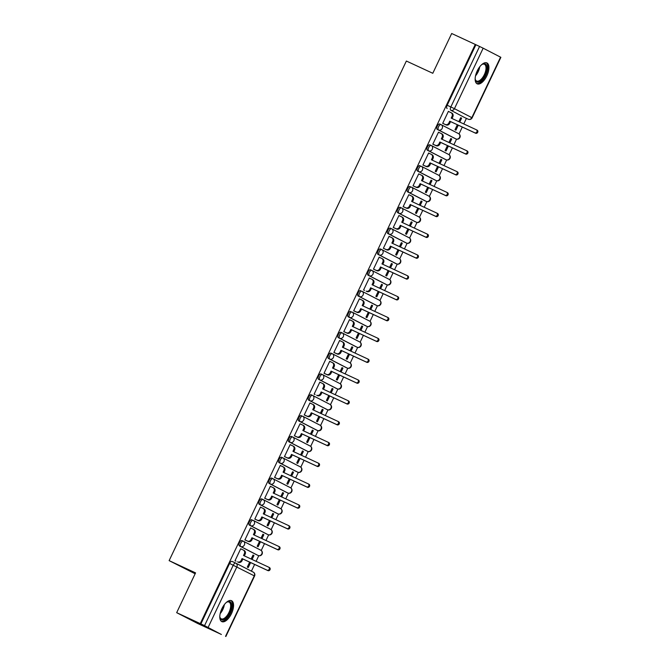 <?xml version="1.0" encoding="UTF-8"?>
<svg xmlns="http://www.w3.org/2000/svg" width="670" height="670" viewBox="0 0 670 670"><rect width="100%" height="100%" fill="white"/><g stroke="black" fill="none" stroke-linecap="round" stroke-linejoin="round"><path stroke-width="1" d="M243.244 541.167L241.987 540.581A2.956 1.382 114.9 0 0 241.962 540.573A2.956 1.382 114.9 0 0 239.483 542.625A2.956 1.382 114.9 0 0 239.45 545.924L240.756 546.527A2.956 1.382 -65.1 0 1 240.79 543.228A2.956 1.382 -65.1 0 1 243.26 541.176A2.956 1.382 -65.1 0 1 243.285 541.193A2.956 2.613 117.3 0 1 244.391 544.961A2.956 2.613 -62.7 0 1 240.756 546.527L258.151 555.497A2.956 1.382 -65.1 0 1 258.151 555.497A2.956 2.613 -62.7 0 0 260.689 550.154L243.461 541.276M251.853 519.744L251.878 519.753A2.956 1.382 114.9 0 0 251.853 519.744A2.956 1.382 114.9 0 0 249.374 521.796A2.956 1.382 114.9 0 0 249.341 525.096L250.639 525.699A2.956 1.382 -65.1 0 1 250.68 522.399A2.956 1.382 -65.1 0 1 253.151 520.347A2.956 1.382 -65.1 0 1 253.176 520.364A2.956 2.613 117.3 0 1 254.282 524.133A2.956 2.613 -62.7 0 1 250.639 525.699L268.042 534.668A2.956 2.613 -62.7 0 0 270.579 529.325L253.352 520.448M263.017 499.51L261.761 498.932A2.956 1.382 114.9 0 0 261.744 498.916A2.956 1.382 114.9 0 0 259.265 500.967A2.956 1.382 114.9 0 0 259.231 504.267L260.529 504.87A2.956 1.382 -65.1 0 1 260.571 501.57A2.956 1.382 -65.1 0 1 263.042 499.519A2.956 1.382 -65.1 0 1 263.067 499.535A2.956 2.613 117.3 0 1 264.173 503.304A2.956 2.613 -62.7 0 1 260.529 504.87L277.933 513.84A2.956 2.613 -62.7 0 0 280.47 508.496L263.235 499.619M272.908 478.681L271.651 478.104A2.956 1.382 114.9 0 0 271.626 478.087A2.956 1.382 114.9 0 0 269.156 480.139A2.956 1.382 114.9 0 0 269.114 483.439L270.42 484.05A2.956 1.382 -65.1 0 1 270.462 480.742A2.956 1.382 -65.1 0 1 272.933 478.69A2.956 1.382 -65.1 0 1 272.958 478.707A2.956 2.613 117.3 0 1 274.064 482.475A2.956 2.613 -62.7 0 1 270.42 484.05L287.824 493.011A2.956 2.613 -62.7 0 0 290.361 487.668L273.125 478.79M282.799 457.853L281.542 457.275A2.956 1.382 114.9 0 0 281.517 457.258A2.956 1.382 114.9 0 0 279.047 459.31A2.956 1.382 114.9 0 0 279.005 462.61L280.311 463.221A2.956 1.382 -65.1 0 1 280.353 459.913A2.956 1.382 -65.1 0 1 282.824 457.87A2.956 1.382 -65.1 0 1 282.849 457.878A2.956 2.613 117.3 0 1 283.946 461.647A2.956 2.613 -62.7 0 1 280.311 463.221L297.715 472.182A2.956 1.382 -65.1 0 1 297.715 472.182A2.956 2.613 -62.7 0 0 300.252 466.839L283.016 457.962M292.69 437.024L291.433 436.446A2.956 1.382 114.9 0 0 291.408 436.43A2.956 1.382 114.9 0 0 288.938 438.481A2.956 1.382 114.9 0 0 288.896 441.79L290.202 442.393A2.956 1.382 -65.1 0 1 290.236 439.084A2.956 1.382 -65.1 0 1 292.715 437.041A2.956 1.382 -65.1 0 1 292.74 437.049A2.956 2.613 117.3 0 1 293.837 440.818A2.956 2.613 -62.7 0 1 290.202 442.393L307.605 451.354A2.956 1.382 -65.1 0 1 307.605 451.354A2.956 2.613 -62.7 0 0 310.135 446.011L292.907 437.142M301.299 415.609L301.324 415.618A2.956 1.382 114.9 0 0 301.299 415.609A2.956 1.382 114.9 0 0 298.828 417.653A2.956 1.382 114.9 0 0 298.786 420.961L300.093 421.564A2.956 1.382 -65.1 0 1 300.127 418.256A2.956 1.382 -65.1 0 1 302.606 416.212A2.956 1.382 -65.1 0 1 302.631 416.221A2.956 2.613 117.3 0 1 303.728 419.99A2.956 2.613 -62.7 0 1 300.093 421.564L317.496 430.525A2.956 2.613 -62.7 0 0 320.026 425.19L302.798 416.313M312.471 395.375L311.215 394.789A2.956 1.382 114.9 0 0 311.19 394.781A2.956 1.382 114.9 0 0 308.711 396.824A2.956 1.382 114.9 0 0 308.677 400.132L309.984 400.735A2.956 1.382 -65.1 0 1 310.017 397.427A2.956 1.382 -65.1 0 1 312.496 395.384A2.956 1.382 -65.1 0 1 312.513 395.392A2.956 2.613 117.3 0 1 313.619 399.161A2.956 2.613 -62.7 0 1 309.984 400.735L327.379 409.697A2.956 2.613 -62.7 0 0 329.916 404.362L312.689 395.484M322.354 374.547L321.106 373.96A2.956 1.382 114.9 0 0 321.081 373.952A2.956 1.382 114.9 0 0 318.602 375.996A2.956 1.382 114.9 0 0 318.568 379.304L319.866 379.907A2.956 1.382 -65.1 0 1 319.908 376.607A2.956 1.382 -65.1 0 1 322.379 374.555A2.956 1.382 -65.1 0 1 322.404 374.564A2.956 2.613 117.3 0 1 323.51 378.332A2.956 2.613 -62.7 0 1 319.866 379.907L337.27 388.868A2.956 2.613 -62.7 0 0 339.807 383.533L322.58 374.656M332.245 353.718L330.988 353.132A2.956 1.382 114.9 0 0 330.972 353.123A2.956 1.382 114.9 0 0 328.493 355.167A2.956 1.382 114.9 0 0 328.459 358.475L329.757 359.078A2.956 1.382 -65.1 0 1 329.799 355.778A2.956 1.382 -65.1 0 1 332.27 353.727A2.956 1.382 -65.1 0 1 332.295 353.735A2.956 2.613 117.3 0 1 333.4 357.512A2.956 2.613 -62.7 0 1 329.757 359.078L347.161 368.048A2.956 2.613 -62.7 0 0 349.698 362.704L332.462 353.827M342.135 332.889L340.879 332.303A2.956 1.382 114.9 0 0 340.854 332.295A2.956 1.382 114.9 0 0 338.384 334.347A2.956 1.382 114.9 0 0 338.35 337.647L339.648 338.25A2.956 1.382 -65.1 0 1 339.69 334.95A2.956 1.382 -65.1 0 1 342.161 332.898A2.956 1.382 -65.1 0 1 342.186 332.915A2.956 2.613 117.3 0 1 343.291 336.683A2.956 2.613 -62.7 0 1 339.648 338.25L357.051 347.219A2.956 1.382 -65.1 0 1 357.051 347.219A2.956 2.613 -62.7 0 0 359.589 341.876L342.353 332.998M350.745 311.466L350.77 311.475A2.956 1.382 114.9 0 0 350.745 311.466A2.956 1.382 114.9 0 0 348.274 313.518A2.956 1.382 114.9 0 0 348.233 316.818L349.539 317.421A2.956 1.382 -65.1 0 1 349.581 314.121A2.956 1.382 -65.1 0 1 352.052 312.069A2.956 1.382 -65.1 0 1 352.077 312.086A2.956 2.613 117.3 0 1 353.182 315.855A2.956 2.613 -62.7 0 1 349.539 317.421L366.942 326.391A2.956 2.613 -62.7 0 0 369.48 321.047L352.244 312.17M360.636 290.638L360.661 290.654A2.956 1.382 114.9 0 0 360.636 290.638A2.956 1.382 114.9 0 0 358.165 292.69A2.956 1.382 114.9 0 0 358.123 295.989L359.43 296.592A2.956 1.382 -65.1 0 1 359.472 293.293A2.956 1.382 -65.1 0 1 361.942 291.241A2.956 1.382 -65.1 0 1 361.967 291.257A2.956 2.613 117.3 0 1 363.065 295.026A2.956 2.613 -62.7 0 1 359.43 296.592L376.833 305.562A2.956 2.613 -62.7 0 0 379.371 300.219L362.135 291.341M371.808 270.404L370.552 269.826A2.956 1.382 114.9 0 0 370.527 269.809A2.956 1.382 114.9 0 0 368.056 271.861A2.956 1.382 114.9 0 0 368.014 275.161L369.321 275.772A2.956 1.382 -65.1 0 1 369.354 272.464A2.956 1.382 -65.1 0 1 371.833 270.412A2.956 1.382 -65.1 0 1 371.858 270.429A2.956 2.613 117.3 0 1 372.956 274.197A2.956 2.613 -62.7 0 1 369.321 275.772L386.724 284.733A2.956 2.613 -62.7 0 0 389.253 279.39L372.026 270.512M381.699 249.575L380.443 248.997A2.956 1.382 114.9 0 0 380.418 248.98A2.956 1.382 114.9 0 0 377.947 251.032A2.956 1.382 114.9 0 0 377.905 254.332L379.212 254.943A2.956 1.382 -65.1 0 1 379.245 251.635A2.956 1.382 -65.1 0 1 381.724 249.592A2.956 1.382 -65.1 0 1 381.741 249.6A2.956 2.613 117.3 0 1 382.846 253.369A2.956 2.613 -62.7 0 1 379.212 254.943L396.607 263.905A2.956 2.613 -62.7 0 0 399.144 258.561L381.917 249.684M391.59 228.746L390.334 228.168A2.956 1.382 114.9 0 0 390.309 228.152A2.956 1.382 114.9 0 0 387.829 230.204A2.956 1.382 114.9 0 0 387.796 233.512L389.103 234.115A2.956 1.382 -65.1 0 1 389.136 230.807A2.956 1.382 -65.1 0 1 391.607 228.763A2.956 1.382 -65.1 0 1 391.632 228.772A2.956 2.613 117.3 0 1 392.737 232.54A2.956 2.613 -62.7 0 1 389.103 234.115L406.497 243.076A2.956 2.613 -62.7 0 0 409.035 237.733L391.808 228.864M401.472 207.918L400.225 207.34A2.956 1.382 114.9 0 0 400.199 207.332A2.956 1.382 114.9 0 0 397.72 209.375A2.956 1.382 114.9 0 0 397.687 212.683L398.985 213.286A2.956 1.382 -65.1 0 1 399.027 209.978A2.956 1.382 -65.1 0 1 401.498 207.935A2.956 1.382 -65.1 0 1 401.523 207.943A2.956 2.613 117.3 0 1 402.628 211.712A2.956 2.613 -62.7 0 1 398.985 213.286L416.388 222.247A2.956 2.613 -62.7 0 0 418.926 216.912L401.699 208.035M410.09 186.503L410.107 186.511A2.956 1.382 114.9 0 0 410.09 186.503A2.956 1.382 114.9 0 0 407.611 188.546A2.956 1.382 114.9 0 0 407.578 191.855L408.876 192.458A2.956 1.382 -65.1 0 1 408.918 189.149A2.956 1.382 -65.1 0 1 411.388 187.106A2.956 1.382 -65.1 0 1 411.413 187.114A2.956 2.613 117.3 0 1 412.519 190.883A2.956 2.613 -62.7 0 1 408.876 192.458L426.279 201.419A2.956 1.382 -65.1 0 1 426.279 201.419A2.956 2.613 -62.7 0 0 428.817 196.084L411.581 187.206M419.973 165.674L419.998 165.683A2.956 1.382 114.9 0 0 419.973 165.674A2.956 1.382 114.9 0 0 417.502 167.718A2.956 1.382 114.9 0 0 417.46 171.026L418.767 171.629A2.956 1.382 -65.1 0 1 418.809 168.329A2.956 1.382 -65.1 0 1 421.279 166.277A2.956 1.382 -65.1 0 1 421.304 166.286A2.956 2.613 117.3 0 1 422.41 170.054A2.956 2.613 -62.7 0 1 418.767 171.629L436.17 180.59A2.956 2.613 -62.7 0 0 438.708 175.255L421.472 166.378M431.145 145.44L429.889 144.854A2.956 1.382 114.9 0 0 429.864 144.846A2.956 1.382 114.9 0 0 427.393 146.889A2.956 1.382 114.9 0 0 427.351 150.197L428.658 150.8A2.956 1.382 -65.1 0 1 428.7 147.501A2.956 1.382 -65.1 0 1 431.17 145.449A2.956 1.382 -65.1 0 1 431.195 145.457A2.956 2.613 117.3 0 1 432.301 149.234A2.956 2.613 -62.7 0 1 428.658 150.8L446.061 159.77A2.956 2.613 -62.7 0 0 448.599 154.427L431.363 145.549M441.036 124.612L439.78 124.025A2.956 1.382 114.9 0 0 439.755 124.017A2.956 1.382 114.9 0 0 437.284 126.069A2.956 1.382 114.9 0 0 437.242 129.369L438.548 129.972A2.956 1.382 -65.1 0 1 438.582 126.672A2.956 1.382 -65.1 0 1 441.061 124.62A2.956 1.382 -65.1 0 1 441.086 124.637A2.956 2.613 117.3 0 1 442.183 128.405A2.956 2.613 -62.7 0 1 438.548 129.972L455.952 138.941A2.956 2.613 -62.7 0 0 458.481 133.598L441.254 124.72M486.839 75.844A11.532 5.394 114.9 0 0 486.889 62.913A11.532 5.394 114.9 0 0 477.241 70.903A11.532 5.394 114.9 0 0 477.191 83.834A11.532 5.394 114.9 0 0 486.839 75.844M231.477 613.628A11.532 5.394 114.9 0 0 231.535 600.697A11.532 5.394 114.9 0 0 221.887 608.687A11.532 5.394 114.9 0 0 221.829 621.618A11.532 5.394 114.9 0 0 231.477 613.628M176.679 612.673L195.565 572.884L169.133 560.631L406.363 61.029L432.795 73.29L451.689 33.5L475.273 44.438L200.263 623.611L176.679 612.673L197.767 623.535L221.368 634.448M251.417 571.175L254.617 564.433M256.091 561.326L258.762 555.706M261.233 550.489L264.508 543.605M265.982 540.497L268.645 534.878M271.124 529.66L274.39 522.776M275.864 519.669L278.536 514.049M281.015 508.831L284.281 501.947M285.755 498.849L288.427 493.22M290.906 488.003L294.172 481.119M295.646 478.02L298.317 472.392M300.797 467.174L304.063 460.29M305.537 457.191L308.208 451.563M310.687 446.354L313.954 439.461M315.428 436.363L318.099 430.735M320.57 425.525L323.845 418.641M325.319 415.534L327.99 409.914M330.461 404.697L333.735 397.812M335.209 394.705L337.881 389.086M340.352 383.868L343.626 376.984M345.1 373.877L347.764 368.257M350.243 363.04L353.509 356.155M354.983 353.048L357.654 347.428M360.133 342.211L363.4 335.327M364.874 332.22L367.545 326.6M370.024 321.382L373.291 314.498M374.764 311.391L377.436 305.771M379.915 300.554L383.181 293.669M384.655 290.571L387.327 284.943M389.806 279.725L393.072 272.841M394.546 269.742L397.218 264.114M399.689 258.896L402.963 252.012M404.437 248.913L407.109 243.285M409.579 238.076L412.854 231.184M414.328 228.085L416.991 222.457M419.47 217.247L422.736 210.363M424.219 207.256L426.882 201.636M429.361 196.419L432.627 189.535M434.101 186.428L436.773 180.808M439.252 175.59L442.518 168.706M443.992 165.599L446.664 159.979M449.143 154.762L452.409 147.877M453.883 144.77L456.555 139.151M459.034 133.933L462.3 127.049M463.774 123.942L466.421 118.381M195.146 573.771L169.133 560.631M221.351 634.482L204.551 625.638L233.269 565.153A2.956 1.382 -65.1 0 1 235.748 563.101A2.956 1.382 -65.1 0 1 235.773 563.118A2.956 2.613 -62.7 0 1 235.857 563.16A2.956 2.956 0 0 0 235.748 563.101L232.071 561.401A2.956 1.382 -65.1 0 1 232.096 561.41L235.723 563.093M200.263 623.611L204.551 625.638M464.586 117.526A2.956 1.382 -65.1 0 1 464.561 117.518A2.956 1.382 -65.1 0 1 464.536 117.51L450.81 110.248A2.956 1.382 -65.1 0 1 450.843 106.94L479.561 46.465L483.162 48.19L500.867 57.327L472.149 117.811L470.708 117.175M479.561 46.465L475.273 44.438M448.381 111.396L449.319 111.831L448.397 111.354L442.694 123.372L443.649 123.774M457.342 124.754L454.989 129.704L455.918 130.181L458.288 125.189M449.871 142.911L451.731 138.992L450.793 138.556M451.731 138.992L450.81 138.514L448.925 142.476M439.419 132.685L438.49 132.216M439.436 132.66L438.507 132.183L432.803 144.201L433.758 144.603M447.451 145.583L445.106 150.532L446.027 151.01L448.397 146.018M439.981 163.74L441.84 159.82L440.902 159.385M441.84 159.82L440.919 159.343L439.043 163.304M429.529 153.514L428.599 153.045M429.545 153.48L428.624 153.011L422.912 165.029L423.867 165.431M437.569 166.403L435.215 171.361L436.137 171.838L438.507 166.838M430.09 184.568L431.949 180.649L431.011 180.213M431.949 180.649L431.028 180.171L429.152 184.133M419.638 174.342L418.716 173.873M419.654 174.309L418.733 173.84L413.022 185.85L413.976 186.26M427.678 187.232L425.324 192.19L426.246 192.667L428.616 187.667M420.199 205.397L422.058 201.477L421.12 201.042M422.058 201.477L421.137 201L419.261 204.961M409.747 195.171L411.363 195.916A2.956 2.613 -62.7 0 1 411.447 195.958L412.243 196.369A2.956 2.613 117.3 0 1 413.264 200.095L412.452 201.804M409.764 195.138L408.842 194.668L403.139 206.678L404.094 207.089M417.787 208.06L415.434 213.018L416.355 213.495L418.725 208.496M410.308 226.226L412.176 222.306L411.229 221.871M412.176 222.306L411.246 221.829L409.37 225.782M399.856 216L398.935 215.531M399.873 215.966L398.952 215.489L393.248 227.507L394.203 227.917M407.896 228.889L405.543 233.847L406.464 234.316L408.834 229.324M400.417 247.046L402.285 243.135L401.338 242.691M402.285 243.135L401.364 242.657L399.479 246.61M389.974 236.828L389.044 236.359M389.982 236.795L389.061 236.317L383.357 248.335L384.312 248.746M398.005 249.717L395.652 254.675L396.573 255.144L398.943 250.153M390.535 267.874L392.394 263.955L391.447 263.519M392.394 263.955L391.473 263.486L389.588 267.439M380.083 257.657L379.153 257.188M380.091 257.623L379.17 257.146L373.466 269.164L374.421 269.566M388.114 270.546L385.761 275.496L386.691 275.973L389.061 270.981M380.644 288.703L382.503 284.784L381.565 284.348L379.697 288.267M382.503 284.784L381.582 284.315M370.192 278.486L369.262 278.017M370.2 278.452L369.279 277.975L363.576 289.993L364.53 290.395M378.223 291.375L375.878 296.324L376.8 296.802L379.17 291.81M370.753 309.532L372.612 305.612L371.674 305.177M372.612 305.612L371.691 305.143L369.815 309.096M360.301 299.306L361.909 300.059A2.956 2.613 -62.7 0 1 362.001 300.101L362.797 300.512A2.956 2.613 117.3 0 1 363.81 304.239L363.006 305.939M360.318 299.281L359.396 298.803L353.685 310.821L354.639 311.223M368.341 312.203L365.988 317.153L366.909 317.63L369.279 312.639M360.862 330.36L362.721 326.441L361.783 326.005M362.721 326.441L361.8 325.963L359.924 329.925M350.41 320.134L349.48 319.674M350.427 320.109L349.505 319.632L343.794 331.65L344.748 332.052M358.45 333.032L356.097 337.981L357.018 338.459L359.388 333.467M350.971 351.189L352.83 347.269L351.892 346.834M352.83 347.269L351.909 346.792L350.033 350.753M333.936 352.412L336.491 353.592A2.956 2.613 -62.7 0 0 340.125 352.026L340.955 350.284L341.75 350.703L340.93 352.437A2.956 2.613 117.3 0 1 337.286 354.003L333.92 352.445L339.615 340.46L340.536 340.938L339.598 340.502M333.903 352.479L334.866 352.881M348.559 353.861L346.206 358.81L347.127 359.288L349.497 354.296M341.08 372.017L342.94 368.098L342.002 367.663M342.94 368.098L342.018 367.621L340.142 371.582M330.628 361.792L329.707 361.323M330.645 361.767L329.724 361.289L324.02 373.307L324.975 373.709M338.668 374.681L336.315 379.639L337.236 380.116L339.606 375.125M331.189 392.846L333.057 388.927L332.111 388.491M333.057 388.927L332.127 388.449L330.251 392.411M320.737 382.62L319.816 382.151M320.754 382.587L319.833 382.118L314.13 394.128L315.084 394.538M328.777 395.509L326.424 400.467L327.345 400.945L329.715 395.945M321.307 413.675L323.166 409.755L322.22 409.32M323.166 409.755L322.245 409.278L320.361 413.239M310.855 403.449L309.925 402.98M310.863 403.415L309.942 402.946L304.239 414.956L305.193 415.366M318.887 416.338L316.533 421.296L317.454 421.773L319.833 416.774M311.416 434.503L313.275 430.584L312.329 430.148M313.275 430.584L312.354 430.106L310.47 434.06M300.964 424.278L300.034 423.809M300.972 424.244L300.051 423.767L294.348 435.785L295.303 436.195M308.996 437.167L306.642 442.125L307.572 442.594L309.942 437.602M301.525 455.324L303.384 451.413L302.446 450.969L300.579 454.888M303.384 451.413L302.463 450.935M285.412 457.024L284.457 456.613L290.16 444.595L291.09 445.073L290.144 444.637M299.105 457.995L296.76 462.953L297.681 463.422L300.051 458.431M291.634 476.152L293.493 472.233L292.555 471.797M293.493 472.233L292.572 471.764L290.696 475.717M281.182 465.935L280.253 465.466M281.199 465.901L280.278 465.424L274.566 477.442L275.521 477.844M289.222 478.824L286.869 483.782L287.79 484.251L290.16 479.259M281.743 496.981L283.603 493.061L282.665 492.626M283.603 493.061L282.681 492.592L280.805 496.545M271.291 486.763L270.362 486.294M271.308 486.73L270.387 486.253L264.675 498.271L265.63 498.673M279.331 499.653L276.978 504.602L277.899 505.08L280.269 500.088M271.853 517.809L273.712 513.89L272.774 513.455M273.712 513.89L272.791 513.421L270.915 517.374M261.401 507.584L260.479 507.123M261.417 507.558L260.496 507.081L254.793 519.099L255.747 519.501M269.441 520.481L267.087 525.431L268.008 525.908L270.378 520.917M261.962 538.638L263.821 534.719L262.883 534.283M263.821 534.719L262.9 534.241L261.024 538.203M251.51 528.412L253.126 529.166A2.956 2.613 -62.7 0 1 253.21 529.208L254.005 529.618A2.956 2.613 117.3 0 1 255.027 533.345L254.215 535.045M251.526 528.387L250.605 527.91L244.902 539.928L245.857 540.33M259.55 541.31L257.196 546.259L258.118 546.737L260.488 541.745M252.071 559.467L253.938 555.547L252.992 555.112M253.938 555.547L253.009 555.07L251.133 559.031M235.966 561.159L235.011 560.756L240.714 548.738L241.635 549.216L240.697 548.78M256.895 554.911A2.956 1.382 114.9 0 1 256.878 554.902A2.956 1.382 114.9 0 0 256.878 554.902L239.45 545.924M266.786 534.082A2.956 1.382 114.9 0 1 266.76 534.074A2.956 1.382 114.9 0 0 266.76 534.074L249.341 525.096M276.626 513.237L277.933 513.84A2.956 1.382 -65.1 0 0 277.958 513.848L276.651 513.245A2.956 1.382 114.9 0 0 276.677 513.254A2.956 1.382 114.9 0 1 276.626 513.237L259.231 504.267M286.517 492.408L287.824 493.011A2.956 1.382 -65.1 0 0 287.849 493.019L286.542 492.417A2.956 1.382 114.9 0 0 286.567 492.425A2.956 1.382 114.9 0 1 286.517 492.408L269.114 483.439M296.458 471.605A2.956 1.382 114.9 0 1 296.433 471.588A2.956 1.382 114.9 0 1 296.408 471.58L279.005 462.61M306.349 450.776A2.956 1.382 114.9 0 1 306.324 450.759A2.956 1.382 114.9 0 0 306.324 450.759L288.896 441.79M316.24 429.947A2.956 1.382 114.9 0 1 316.215 429.931A2.956 1.382 114.9 0 0 316.215 429.931L298.786 420.961M326.081 409.094L327.379 409.697A2.956 1.382 -65.1 0 0 327.404 409.713L326.106 409.11A2.956 1.382 114.9 0 0 326.131 409.119A2.956 1.382 114.9 0 1 326.081 409.094L308.677 400.132M336.013 388.29A2.956 1.382 114.9 0 1 335.988 388.282A2.956 1.382 114.9 0 1 335.972 388.265L318.568 379.304M345.854 367.436L347.161 368.048A2.956 1.382 -65.1 0 0 347.186 368.056L345.879 367.453A2.956 1.382 114.9 0 0 345.904 367.462A2.956 1.382 114.9 0 1 345.854 367.436L328.459 358.475M355.795 346.633A2.956 1.382 114.9 0 1 355.77 346.625A2.956 1.382 114.9 0 1 355.745 346.608L338.35 337.647M365.686 325.804A2.956 1.382 114.9 0 1 365.661 325.796A2.956 1.382 114.9 0 0 365.661 325.796L348.233 316.818M375.577 304.976A2.956 1.382 114.9 0 1 375.552 304.967A2.956 1.382 114.9 0 0 375.552 304.967L358.123 295.989M385.468 284.147A2.956 1.382 114.9 0 1 385.443 284.139A2.956 1.382 114.9 0 1 385.418 284.13L368.014 275.161M395.308 263.302L396.607 263.905A2.956 1.382 -65.1 0 0 396.632 263.913L395.334 263.31A2.956 1.382 114.9 0 0 395.359 263.327A2.956 1.382 114.9 0 1 395.308 263.302L377.905 254.332M405.199 242.473L406.497 243.076A2.956 1.382 -65.1 0 0 406.522 243.093L405.224 242.481A2.956 1.382 114.9 0 0 405.241 242.498A2.956 1.382 114.9 0 1 405.199 242.473L387.796 233.512M415.132 221.669A2.956 1.382 114.9 0 1 415.107 221.653A2.956 1.382 114.9 0 0 415.107 221.653L397.687 212.683M425.023 200.841A2.956 1.382 114.9 0 1 424.998 200.833A2.956 1.382 114.9 0 0 424.998 200.833L407.578 191.855M434.914 180.012A2.956 1.382 114.9 0 1 434.889 180.004A2.956 1.382 114.9 0 1 434.864 179.987L417.46 171.026M446.128 159.795A2.956 1.382 -65.1 0 1 446.086 159.778L444.78 159.175A2.956 1.382 114.9 0 0 444.805 159.184A2.956 1.382 114.9 0 1 444.754 159.159L427.351 150.197M456.019 138.966A2.956 1.382 -65.1 0 1 455.977 138.95L454.67 138.347A2.956 1.382 114.9 0 0 454.695 138.355A2.956 1.382 114.9 0 1 454.645 138.33L437.242 129.369M459.762 122.082L461.622 118.163L460.684 117.727M461.622 118.163L460.7 117.686L458.816 121.647M249.659 562.138L247.305 567.088L248.227 567.565L250.597 562.574M200.874 623.929L229.601 563.445A2.956 1.382 -65.1 0 1 232.071 561.401M475.893 44.756L447.175 105.24A2.956 1.382 114.9 0 0 447.133 108.54M442.728 123.305L445.274 124.486A2.956 2.613 -62.7 0 0 448.917 122.92L449.738 121.186L450.542 121.597L449.712 123.33A2.956 2.613 117.3 0 1 446.078 124.905L442.711 123.339M451.086 112.694L451.722 113.021A2.956 2.613 117.3 0 1 452.819 116.789L452.016 118.489M476.37 129.787L477.065 130.148A1.7 1.499 117.3 0 1 475.608 133.221L450.542 121.597M449.738 121.186L474.812 132.811A1.7 1.499 -62.7 0 0 476.269 129.737L451.195 118.113L452.024 116.379A2.956 2.613 -62.7 0 0 450.918 112.61L448.364 111.421M432.837 144.134L435.391 145.315A2.956 2.613 -62.7 0 0 439.026 143.748L439.847 142.007L440.651 142.425L439.821 144.159A2.956 2.613 117.3 0 1 436.187 145.725L432.82 144.167M441.203 133.523L441.831 133.849A2.956 2.613 117.3 0 1 442.929 137.618L442.125 139.318M466.479 150.616L467.174 150.976A1.7 1.499 117.3 0 1 465.717 154.05L440.651 142.425M439.847 142.007L464.921 153.639A1.7 1.499 -62.7 0 0 466.379 150.566L441.304 138.941L442.133 137.208A2.956 2.613 -62.7 0 0 441.028 133.43L438.481 132.25M422.946 164.962L425.5 166.143A2.956 2.613 -62.7 0 0 429.135 164.577L429.964 162.835L430.76 163.254L429.939 164.988A2.956 2.613 117.3 0 1 426.296 166.554L422.929 164.996M431.312 154.351L431.941 154.678A2.956 2.613 117.3 0 1 433.038 158.447L432.234 160.147M456.588 171.445L457.292 171.805A1.7 1.499 117.3 0 1 455.826 174.878L430.76 163.254M429.964 162.835L455.031 174.468A1.7 1.499 -62.7 0 0 456.488 171.394L431.421 159.77L432.242 158.028A2.956 2.613 -62.7 0 0 431.137 154.259L428.591 153.078M481.638 64.697A9.975 4.665 -65.1 0 1 482.417 64.211A9.975 4.665 -65.1 0 1 486.872 66.196A9.975 4.665 -65.1 0 1 482.542 79.286A9.975 4.665 -65.1 0 1 475.306 79.663A9.975 4.665 -65.1 0 1 475.29 79.571A9.975 4.665 -65.1 0 1 475.156 78.666M475.214 79.169A9.238 4.322 114.9 0 0 476.613 81.037A9.238 4.322 114.9 0 0 483.229 76.656A9.238 4.322 114.9 0 0 485.851 66.422A9.238 4.322 114.9 0 0 484.385 64.278A9.238 4.322 114.9 0 0 482.057 64.412M476.596 83.448A11.457 5.36 114.9 0 0 484.67 77.586A11.457 5.36 114.9 0 0 487.727 65.199A11.457 5.36 114.9 0 0 486.211 62.704M226.276 602.481A9.975 4.665 -65.1 0 1 227.055 601.995A9.975 4.665 -65.1 0 1 231.51 603.98A9.975 4.665 -65.1 0 1 227.189 617.07A9.975 4.665 -65.1 0 1 219.953 617.447A9.975 4.665 -65.1 0 1 219.928 617.355A9.975 4.665 -65.1 0 1 219.802 616.45M219.861 616.953A9.238 4.322 114.9 0 0 221.251 618.82A9.238 4.322 114.9 0 0 227.875 614.44A9.238 4.322 114.9 0 0 230.497 604.206A9.238 4.322 114.9 0 0 229.023 602.062A9.238 4.322 114.9 0 0 226.703 602.196M221.234 621.232A11.457 5.36 114.9 0 0 229.308 615.37A11.457 5.36 114.9 0 0 232.373 602.983A11.457 5.36 114.9 0 0 230.857 600.488M413.055 185.791L415.609 186.972A2.956 2.613 -62.7 0 0 419.244 185.406L420.073 183.664L420.869 184.074L420.048 185.816A2.956 2.613 117.3 0 1 416.405 187.382L413.038 185.825M421.422 175.18L422.05 175.498A2.956 2.613 117.3 0 1 423.155 179.275L422.343 180.975M446.697 192.273L447.401 192.633A1.7 1.499 117.3 0 1 445.944 195.707L420.869 184.074M420.073 183.664L445.14 195.297A1.7 1.499 -62.7 0 0 446.597 192.223L421.531 180.599L422.351 178.857A2.956 2.613 -62.7 0 0 421.246 175.088L418.7 173.907M403.164 206.62L405.719 207.8A2.956 2.613 -62.7 0 0 409.353 206.226L410.182 204.492L410.978 204.903L410.157 206.645A2.956 2.613 117.3 0 1 406.514 208.211L403.147 206.653M411.531 196.008L412.159 196.327A2.956 2.613 117.3 0 1 412.243 196.369M436.806 213.102L437.51 213.462A1.7 1.499 117.3 0 1 436.053 216.536L410.978 204.903M410.182 204.492L435.249 216.117A1.7 1.499 -62.7 0 0 436.706 213.052L411.64 201.427L412.46 199.685A2.956 2.613 -62.7 0 0 411.447 195.958M393.273 227.448L395.828 228.629A2.956 2.613 -62.7 0 0 399.471 227.055L400.291 225.321L401.087 225.731L400.266 227.465A2.956 2.613 117.3 0 1 396.623 229.04L393.257 227.482M401.64 216.837L402.268 217.155A2.956 2.613 117.3 0 1 403.373 220.924L402.561 222.633M426.916 233.93L427.619 234.291A1.7 1.499 117.3 0 1 426.162 237.364L401.087 225.731M400.291 225.321L425.358 236.946A1.7 1.499 -62.7 0 0 426.824 233.88L401.749 222.247L402.57 220.514A2.956 2.613 -62.7 0 0 401.472 216.745L398.918 215.564M383.382 248.269L385.937 249.458A2.956 2.613 -62.7 0 0 389.58 247.883L390.401 246.15L391.205 246.56L390.375 248.294A2.956 2.613 117.3 0 1 386.741 249.868L383.374 248.302M391.749 237.657L392.377 237.984A2.956 2.613 117.3 0 1 393.483 241.753L392.679 243.453M417.025 254.759L417.728 255.119A1.7 1.499 117.3 0 1 416.271 258.184L391.205 246.56M390.401 246.15L415.475 257.774A1.7 1.499 -62.7 0 0 416.933 254.709L391.858 243.076L392.687 241.342A2.956 2.613 -62.7 0 0 391.582 237.574L389.027 236.393M373.5 269.097L376.046 270.286A2.956 2.613 -62.7 0 0 379.689 268.712L380.51 266.978L381.314 267.389L380.485 269.122A2.956 2.613 117.3 0 1 376.85 270.697L373.483 269.131M381.858 258.486L382.486 258.813A2.956 2.613 117.3 0 1 383.592 262.581L382.788 264.281M407.134 275.579L407.837 275.948A1.7 1.499 117.3 0 1 406.38 279.013L381.314 267.389M380.51 266.978L405.584 278.603A1.7 1.499 -62.7 0 0 407.042 275.529L381.967 263.905L382.796 262.171A2.956 2.613 -62.7 0 0 381.691 258.402L379.136 257.221M370.619 287.807L371.423 288.217L370.594 289.951A2.956 2.613 117.3 0 1 366.959 291.525L366.155 291.115A2.956 2.613 -62.7 0 0 369.798 289.541L370.619 287.807L395.694 299.431A1.7 1.499 -62.7 0 0 397.151 296.358L372.076 284.733L372.905 283A2.956 2.613 -62.7 0 0 371.8 279.231L369.245 278.042M371.967 279.315L372.604 279.641A2.956 2.613 117.3 0 1 373.701 283.41L372.897 285.11M397.251 296.408L397.947 296.776A1.7 1.499 117.3 0 1 396.489 299.842L371.423 288.217M353.718 310.754L356.272 311.935A2.956 2.613 -62.7 0 0 359.907 310.369L360.728 308.635L361.532 309.046L360.703 310.779A2.956 2.613 117.3 0 1 357.068 312.354L353.701 310.788M362.085 300.143L362.713 300.47A2.956 2.613 117.3 0 1 362.797 300.512M387.361 317.237L388.056 317.597A1.7 1.499 117.3 0 1 386.598 320.67L361.532 309.046M360.728 308.635L385.803 320.26A1.7 1.499 -62.7 0 0 387.26 317.186L362.194 305.562L363.014 303.828A2.956 2.613 -62.7 0 0 362.001 300.101M343.827 331.583L346.382 332.764A2.956 2.613 -62.7 0 0 350.016 331.198L350.846 329.464L351.641 329.875L350.82 331.608A2.956 2.613 117.3 0 1 347.177 333.183L343.81 331.616M352.194 320.972L352.822 321.298A2.956 2.613 117.3 0 1 353.928 325.067L353.115 326.767M377.47 338.065L378.173 338.425A1.7 1.499 117.3 0 1 376.716 341.499L351.641 329.875M350.846 329.464L375.912 341.089A1.7 1.499 -62.7 0 0 377.369 338.015L352.303 326.391L353.123 324.657A2.956 2.613 -62.7 0 0 352.018 320.888L349.472 319.699M342.303 341.8L342.931 342.127A2.956 2.613 117.3 0 1 344.037 345.896L343.224 347.596M367.579 358.894L368.282 359.254A1.7 1.499 117.3 0 1 366.825 362.328L341.75 350.703M340.955 350.284L366.021 361.917A1.7 1.499 -62.7 0 0 367.478 358.844L342.412 347.219L343.233 345.486A2.956 2.613 -62.7 0 0 342.135 341.708L339.581 340.528M324.046 373.24L326.6 374.421A2.956 2.613 -62.7 0 0 330.235 372.855L331.064 371.113L331.859 371.532L331.039 373.265A2.956 2.613 117.3 0 1 327.396 374.832L324.029 373.274M332.412 362.629L333.04 362.956A2.956 2.613 117.3 0 1 334.146 366.724L333.333 368.425M357.688 379.722L358.391 380.083A1.7 1.499 117.3 0 1 356.934 383.156L331.859 371.532M331.064 371.113L356.13 382.746A1.7 1.499 -62.7 0 0 357.587 379.672L332.521 368.048L333.342 366.306A2.956 2.613 -62.7 0 0 332.245 362.537L329.69 361.356M321.173 391.942L321.969 392.352L321.148 394.094A2.956 2.613 117.3 0 1 317.513 395.66L316.709 395.25A2.956 2.613 -62.7 0 0 320.352 393.684L321.173 391.942L346.239 403.575A1.7 1.499 -62.7 0 0 347.705 400.501L322.63 388.876L323.451 387.134A2.956 2.613 -62.7 0 0 322.354 383.366L319.799 382.185M322.521 383.458L323.149 383.776A2.956 2.613 117.3 0 1 324.255 387.553L323.442 389.253M347.797 400.551L348.5 400.911A1.7 1.499 117.3 0 1 347.043 403.985L321.969 392.352M304.272 414.897L306.818 416.078A2.956 2.613 -62.7 0 0 310.461 414.504L311.282 412.77L312.086 413.181L311.257 414.923A2.956 2.613 117.3 0 1 307.622 416.489L304.255 414.931M312.63 404.286L313.259 404.605A2.956 2.613 117.3 0 1 314.364 408.373L313.56 410.082M337.906 421.38L338.61 421.74A1.7 1.499 117.3 0 1 337.152 424.814L312.086 413.181M311.282 412.77L336.357 424.395A1.7 1.499 -62.7 0 0 337.814 421.329L312.739 409.705L313.568 407.963A2.956 2.613 -62.7 0 0 312.463 404.194L309.909 403.013M294.381 435.726L296.927 436.907A2.956 2.613 -62.7 0 0 300.57 435.332L301.391 433.599L302.195 434.009L301.366 435.743A2.956 2.613 117.3 0 1 297.731 437.317L294.365 435.76M302.74 425.115L303.376 425.433A2.956 2.613 117.3 0 1 304.473 429.202L303.669 430.911M328.024 442.208L328.719 442.569A1.7 1.499 117.3 0 1 327.262 445.642L302.195 434.009M301.391 433.599L326.466 445.223A1.7 1.499 -62.7 0 0 327.923 442.158L302.848 430.525L303.678 428.792A2.956 2.613 -62.7 0 0 302.572 425.023L300.018 423.842M284.49 456.546L287.045 457.736A2.956 2.613 -62.7 0 0 290.68 456.161L291.5 454.428L292.304 454.838L291.475 456.571A2.956 2.613 117.3 0 1 287.84 458.146L284.474 456.58M292.857 445.935L293.485 446.262A2.956 2.613 117.3 0 1 294.582 450.031L293.778 451.731M318.133 463.037L318.828 463.397A1.7 1.499 117.3 0 1 317.371 466.462L292.304 454.838M291.5 454.428L316.575 466.052A1.7 1.499 -62.7 0 0 318.032 462.987L292.958 451.354L293.787 449.62A2.956 2.613 -62.7 0 0 292.681 445.852L290.127 444.671M274.599 477.375L277.154 478.564A2.956 2.613 -62.7 0 0 280.789 476.99L281.618 475.256L282.413 475.667L281.593 477.4A2.956 2.613 117.3 0 1 277.95 478.975L274.583 477.409M282.966 466.764L283.594 467.091A2.956 2.613 117.3 0 1 284.691 470.859L283.887 472.559M308.242 483.866L308.945 484.226A1.7 1.499 117.3 0 1 307.48 487.291L282.413 475.667M281.618 475.256L306.684 486.881A1.7 1.499 -62.7 0 0 308.141 483.807L283.075 472.182L283.896 470.449A2.956 2.613 -62.7 0 0 282.79 466.68L280.244 465.499M264.709 498.204L267.263 499.393A2.956 2.613 -62.7 0 0 270.898 497.818L271.727 496.085L272.522 496.495L271.702 498.229A2.956 2.613 117.3 0 1 268.059 499.803L264.692 498.237M273.075 487.593L273.703 487.919A2.956 2.613 117.3 0 1 274.809 491.688L273.997 493.388M298.351 504.686L299.055 505.054A1.7 1.499 117.3 0 1 297.597 508.12L272.522 496.495M271.727 496.085L296.793 507.709A1.7 1.499 -62.7 0 0 298.25 504.636L273.184 493.011L274.005 491.278A2.956 2.613 -62.7 0 0 272.899 487.509L270.353 486.319M254.818 519.032L257.372 520.213A2.956 2.613 -62.7 0 0 261.007 518.647L261.836 516.913L262.632 517.324L261.811 519.057A2.956 2.613 117.3 0 1 258.168 520.632L254.801 519.066M263.184 508.421L263.812 508.748A2.956 2.613 117.3 0 1 264.918 512.517L264.106 514.217M288.46 525.514L289.164 525.875A1.7 1.499 117.3 0 1 287.706 528.948L262.632 517.324M261.836 516.913L286.902 528.538A1.7 1.499 -62.7 0 0 288.36 525.464L263.293 513.84L264.114 512.106A2.956 2.613 -62.7 0 0 263.017 508.337L260.463 507.148M244.927 539.861L247.481 541.042A2.956 2.613 -62.7 0 0 251.124 539.476L251.945 537.742L252.741 538.152L251.92 539.886A2.956 2.613 117.3 0 1 248.277 541.461L244.91 539.894M253.293 529.25L253.922 529.576A2.956 2.613 117.3 0 1 254.005 529.618M278.569 546.343L279.273 546.703A1.7 1.499 117.3 0 1 277.816 549.777L252.741 538.152M251.945 537.742L277.012 549.367A1.7 1.499 -62.7 0 0 278.469 546.293L253.402 534.668L254.223 532.935A2.956 2.613 -62.7 0 0 253.21 529.208M242.054 558.562L242.85 558.981L242.029 560.715A2.956 2.613 117.3 0 1 238.394 562.281L237.59 561.87A2.956 2.613 -62.7 0 0 241.234 560.304L242.054 558.562L267.129 570.195A1.7 1.499 -62.7 0 0 268.586 567.121L243.512 555.497L244.341 553.763A2.956 2.613 -62.7 0 0 243.235 549.986L240.681 548.805M243.403 550.078L244.031 550.405A2.956 2.613 117.3 0 1 245.136 554.174L244.324 555.874M268.678 567.172L269.382 567.532A1.7 1.499 117.3 0 1 267.925 570.606L242.85 558.981M235.941 563.202L253.168 572.08A2.956 2.613 -62.7 0 1 253.26 572.121L235.857 563.16A2.956 2.613 -62.7 0 1 236.87 566.887L208.152 627.363M225.555 636.332L254.273 575.848L229.601 563.445M464.536 117.51L450.81 110.248A2.956 2.613 117.3 0 0 454.444 108.674L471.847 117.635L500.565 57.159M483.162 48.19L454.444 108.674L447.175 105.24M258.176 555.505L258.151 555.497A2.956 2.956 0 0 0 262.079 554.124A2.956 2.956 0 0 0 260.772 550.196L243.378 541.234A2.956 2.956 0 0 0 243.26 541.176L241.962 540.573M268.067 534.677L268.042 534.668A2.956 1.382 -65.1 0 0 268.067 534.677A2.956 2.956 0 0 0 271.97 533.295A2.956 2.956 0 0 0 270.663 529.367L253.26 520.406A2.956 2.956 0 0 0 253.151 520.347M296.408 471.58L297.715 472.182A2.956 2.956 0 0 0 301.634 470.809A2.956 2.956 0 0 0 300.336 466.881L282.933 457.92A2.956 2.956 0 0 0 282.824 457.87L281.517 457.258M307.63 451.371L307.605 451.354A2.956 2.956 0 0 0 311.525 449.98A2.956 2.956 0 0 0 310.227 446.061L292.824 437.091A2.956 2.956 0 0 0 292.715 437.041L291.408 436.43M317.513 430.542L316.215 429.931L317.496 430.525A2.956 1.382 -65.1 0 0 317.513 430.542A2.956 2.956 0 0 0 321.416 429.16A2.956 2.956 0 0 0 320.118 425.232L302.714 416.263A2.956 2.956 0 0 0 302.606 416.212M335.972 388.265L337.27 388.868A2.956 1.382 -65.1 0 0 337.295 388.885A2.956 2.956 0 0 0 341.197 387.503A2.956 2.956 0 0 0 339.891 383.575L322.496 374.605A2.956 2.956 0 0 0 322.379 374.555L321.081 373.952M355.745 346.608L357.051 347.219A2.956 2.956 0 0 0 360.979 345.846A2.956 2.956 0 0 0 359.673 341.918L342.269 332.957A2.956 2.956 0 0 0 342.161 332.898L340.854 332.295M366.967 326.399L366.942 326.391A2.956 1.382 -65.1 0 0 366.967 326.399A2.956 2.956 0 0 0 370.862 325.017A2.956 2.956 0 0 0 369.564 321.089L352.16 312.128A2.956 2.956 0 0 0 352.052 312.069M376.9 305.587A2.956 1.382 -65.1 0 1 376.858 305.57L376.833 305.562A2.956 1.382 -65.1 0 0 376.858 305.57A2.956 2.956 0 0 0 380.753 304.188A2.956 2.956 0 0 0 379.454 300.26L362.051 291.299A2.956 2.956 0 0 0 361.942 291.241M385.418 284.13L386.724 284.733A2.956 1.382 -65.1 0 0 386.749 284.742A2.956 2.956 0 0 0 390.644 283.36A2.956 2.956 0 0 0 389.345 279.432L371.942 270.471A2.956 2.956 0 0 0 371.833 270.412L370.527 269.809M416.413 222.264L416.388 222.247A2.956 1.382 -65.1 0 0 416.413 222.264A2.956 2.956 0 0 0 420.316 220.882A2.956 2.956 0 0 0 419.01 216.954L401.606 207.985A2.956 2.956 0 0 0 401.498 207.935L400.199 207.332M426.304 201.436L426.279 201.419A2.956 2.956 0 0 0 430.207 200.054A2.956 2.956 0 0 0 428.901 196.126L411.497 187.156A2.956 2.956 0 0 0 411.388 187.106M434.864 179.987L436.17 180.59A2.956 1.382 -65.1 0 0 436.195 180.607A2.956 2.956 0 0 0 440.09 179.225A2.956 2.956 0 0 0 438.791 175.297L421.388 166.327A2.956 2.956 0 0 0 421.279 166.277M444.754 159.159L446.061 159.77A2.956 1.382 -65.1 0 0 446.086 159.778A2.956 2.956 0 0 0 449.98 158.396A2.956 2.956 0 0 0 448.682 154.469L431.279 145.499A2.956 2.956 0 0 0 431.17 145.449L429.864 144.846M454.645 138.33L455.952 138.941A2.956 1.382 -65.1 0 0 455.977 138.95A2.956 2.956 0 0 0 459.871 137.568A2.956 2.956 0 0 0 458.573 133.64L441.17 124.679A2.956 2.956 0 0 0 441.061 124.62L439.755 124.017M436.237 180.624A2.956 1.382 -65.1 0 1 436.195 180.607L434.889 180.004M468.28 119.243A2.956 1.382 -65.1 0 1 468.238 119.218A2.956 1.382 -65.1 0 1 468.213 119.21A2.956 2.613 117.3 0 0 471.847 117.635L472.149 117.811A2.956 2.956 0 0 1 468.238 119.218L464.561 117.518M254.273 575.848L254.575 576.016A2.956 2.956 0 0 0 253.26 572.121A2.956 2.613 -62.7 0 1 254.273 575.848M448.917 122.92L449.712 123.33M445.274 124.486L446.078 124.905M452.024 116.379L452.819 116.789M474.812 132.811L475.608 133.221M439.026 143.748L439.821 144.159M435.391 145.315L436.187 145.725M442.133 137.208L442.929 137.618M464.921 153.639L465.717 154.05M429.135 164.577L429.939 164.988M425.5 166.143L426.296 166.554M432.242 158.028L433.038 158.447M455.031 174.468L455.826 174.878M479.72 66.816A9.238 4.322 -65.1 0 1 475.532 75.836M476.069 73.868A8.936 4.179 114.9 0 0 478.556 68.491M224.358 604.6A9.238 4.322 -65.1 0 1 220.179 613.62M220.706 611.651A8.936 4.179 114.9 0 0 223.202 606.275M419.244 185.406L420.048 185.816M415.609 186.972L416.405 187.382M422.351 178.857L423.155 179.275M445.14 195.297L445.944 195.707M409.353 206.226L410.157 206.645M405.719 207.8L406.514 208.211M412.46 199.685L413.264 200.095M435.249 216.117L436.053 216.536M399.471 227.055L400.266 227.465M395.828 228.629L396.623 229.04M402.57 220.514L403.373 220.924M425.358 236.946L426.162 237.364M389.58 247.883L390.375 248.294M385.937 249.458L386.741 249.868M392.687 241.342L393.483 241.753M415.475 257.774L416.271 258.184M379.689 268.712L380.485 269.122M376.046 270.286L376.85 270.697M382.796 262.171L383.592 262.581M405.584 278.603L406.38 279.013M369.798 289.541L370.594 289.951M366.155 291.115L366.959 291.525M372.905 283L373.701 283.41M395.694 299.431L396.489 299.842M359.907 310.369L360.703 310.779M356.272 311.935L357.068 312.354M363.014 303.828L363.81 304.239M385.803 320.26L386.598 320.67M350.016 331.198L350.82 331.608M346.382 332.764L347.177 333.183M353.123 324.657L353.928 325.067M375.912 341.089L376.716 341.499M340.125 352.026L340.93 352.437M336.491 353.592L337.286 354.003M343.233 345.486L344.037 345.896M366.021 361.917L366.825 362.328M330.235 372.855L331.039 373.265M326.6 374.421L327.396 374.832M333.342 366.306L334.146 366.724M356.13 382.746L356.934 383.156M320.352 393.684L321.148 394.094M316.709 395.25L317.513 395.66M323.451 387.134L324.255 387.553M346.239 403.575L347.043 403.985M310.461 414.504L311.257 414.923M306.818 416.078L307.622 416.489M313.568 407.963L314.364 408.373M336.357 424.395L337.152 424.814M300.57 435.332L301.366 435.743M296.927 436.907L297.731 437.317M303.678 428.792L304.473 429.202M326.466 445.223L327.262 445.642M290.68 456.161L291.475 456.571M287.045 457.736L287.84 458.146M293.787 449.62L294.582 450.031M316.575 466.052L317.371 466.462M280.789 476.99L281.593 477.4M277.154 478.564L277.95 478.975M283.896 470.449L284.691 470.859M306.684 486.881L307.48 487.291M270.898 497.818L271.702 498.229M267.263 499.393L268.059 499.803M274.005 491.278L274.809 491.688M296.793 507.709L297.597 508.12M261.007 518.647L261.811 519.057M257.372 520.213L258.168 520.632M264.114 512.106L264.918 512.517M286.902 528.538L287.706 528.948M251.124 539.476L251.92 539.886M247.481 541.042L248.277 541.461M254.223 532.935L255.027 533.345M277.012 549.367L277.816 549.777M241.234 560.304L242.029 560.715M237.59 561.87L238.394 562.281M244.341 553.763L245.136 554.174M267.129 570.195L267.925 570.606M261.744 498.916L263.042 499.519A2.956 2.956 0 0 1 263.151 499.577L280.554 508.538A2.956 2.956 0 0 1 281.861 512.466A2.956 2.956 0 0 1 277.958 513.848M271.626 478.087L272.933 478.69A2.956 2.956 0 0 1 273.042 478.748L290.445 487.71A2.956 2.956 0 0 1 291.743 491.638A2.956 2.956 0 0 1 287.849 493.019M311.19 394.781L312.496 395.384A2.956 2.956 0 0 1 312.605 395.434L330 404.404A2.956 2.956 0 0 1 331.307 408.332A2.956 2.956 0 0 1 327.404 409.713M330.972 353.123L332.27 353.727A2.956 2.956 0 0 1 332.379 353.777L349.782 362.746A2.956 2.956 0 0 1 351.088 366.674A2.956 2.956 0 0 1 347.186 368.056M380.418 248.98L381.724 249.592A2.956 2.956 0 0 1 381.833 249.642L399.236 258.603A2.956 2.956 0 0 1 400.534 262.531A2.956 2.956 0 0 1 396.632 263.913M390.309 228.152L391.607 228.763A2.956 2.956 0 0 1 391.724 228.813L409.119 237.775A2.956 2.956 0 0 1 410.425 241.703A2.956 2.956 0 0 1 406.522 243.093M385.443 284.139L386.749 284.742M355.77 346.625L357.077 347.228M335.988 388.282L337.295 388.885M296.433 471.588L297.74 472.191M225.857 636.5L254.575 576.016M451.002 112.652L451.806 113.062M476.32 129.762L477.115 130.173M441.111 133.472L441.915 133.891M466.429 150.591L467.225 151.001M431.229 154.301L432.024 154.72M456.538 171.419L457.334 171.83M421.338 175.13L422.134 175.54M446.647 192.248L447.451 192.659M436.756 213.077L437.56 213.487M401.556 216.787L402.352 217.197M426.865 233.905L427.669 234.316M391.665 237.616L392.469 238.026M416.983 254.726L417.779 255.144M381.774 258.444L382.578 258.854M407.092 275.554L407.888 275.973M371.884 279.273L372.688 279.683M397.201 296.383L397.997 296.793M387.31 317.212L388.106 317.622M352.11 320.93L352.906 321.34M377.419 338.04L378.223 338.451M342.219 341.75L343.015 342.169M367.529 358.869L368.333 359.279M332.328 362.579L333.124 362.998M357.638 379.697L358.442 380.108M322.438 383.408L323.241 383.818M347.747 400.526L348.551 400.936M312.547 404.236L313.351 404.647M337.864 421.355L338.66 421.765M302.656 425.065L303.46 425.475M327.973 442.183L328.769 442.594M292.765 445.893L293.569 446.304M318.083 463.004L318.878 463.422M282.882 466.722L283.678 467.132M308.192 483.832L308.987 484.251M272.991 487.551L273.787 487.961M298.301 504.661L299.105 505.071M263.101 508.379L263.896 508.79M288.41 525.489L289.214 525.9M278.519 546.318L279.323 546.728M243.319 550.037L244.123 550.447M268.637 567.147L269.432 567.557"/></g></svg>
